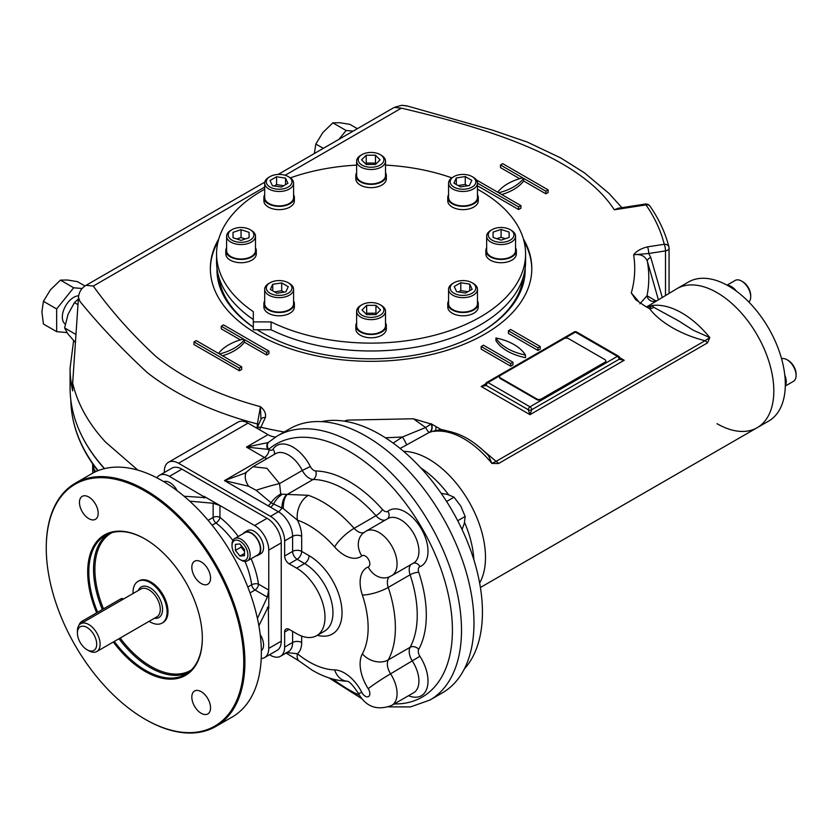 <?xml version="1.0" encoding="UTF-8"?>
<svg xmlns="http://www.w3.org/2000/svg" width="838" height="838" viewBox="0 0 838 838"><rect width="100%" height="100%" fill="white"/><g stroke="black" fill="none" stroke-linecap="round" stroke-linejoin="round"><path stroke-width="1.26" d="M458.093 185.544L465.258 184.433L467.625 185.795M460.46 186.905L453.913 183.124L456.312 177.949L465.258 176.567L471.815 180.348L469.416 185.523L460.46 186.905M465.258 184.433L465.258 176.567M456.312 184.507L456.312 177.949M452.803 177.237L452.803 177.237A14.445 8.338 -0 0 0 448.571 183.134A14.445 8.338 -0 0 0 457.485 190.844A14.445 8.338 -0 0 0 473.24 189.032A14.445 8.338 -0 0 0 477.461 183.134A14.445 8.338 -0 0 0 473.24 177.237L472.098 176.588A12.842 7.416 -0 0 0 453.934 176.588L452.803 177.237L453.934 176.588A12.842 7.416 -0 0 0 453.934 187.073A12.842 7.416 -0 0 0 472.098 187.073A12.842 7.416 -0 0 0 472.098 176.588M448.571 183.134L448.571 197.559A14.445 8.338 -0 0 0 457.485 205.258A14.445 8.338 -0 0 0 473.24 203.456A14.445 8.338 -0 0 0 477.461 197.559L477.461 183.134L518.638 206.923L520.911 205.614L498.673 192.782A48.154 27.801 180 0 0 523.645 178.368L523.645 180.987A48.154 27.801 180 0 1 501.753 194.552M365.515 163.777L366.216 163.075L375.487 163.075L376.189 163.777M375.487 164.478L366.216 164.478L361.587 159.838L366.216 155.208L375.487 155.208L380.117 159.838L375.487 164.478M375.487 163.075L375.487 155.208M366.216 163.075L366.216 155.208M361.995 154.601L360.864 155.25A14.445 8.338 -0 0 0 356.632 161.147A14.445 8.338 -0 0 0 371.077 169.496A14.445 8.338 -0 0 0 385.522 161.147A14.445 8.338 -0 0 0 381.29 155.25L380.159 154.601A12.842 7.416 -0 0 0 361.995 154.601A12.842 7.416 -0 0 0 358.235 159.838A12.842 7.416 -0 0 0 375.99 166.689A12.842 7.416 -0 0 0 380.159 154.601M385.522 161.147L385.522 175.571A14.445 8.338 -0 0 1 371.077 183.91A14.445 8.338 -0 0 1 356.632 175.571L356.632 161.147M274.215 185.984L276.582 184.611L283.736 185.722M287.926 183.302L281.369 187.084L272.423 185.701L270.025 180.537L276.582 176.755L285.528 178.138L287.926 183.302M285.528 184.685L285.528 178.138M276.582 184.611L276.582 176.755M270.056 176.588L268.914 177.237A14.445 8.338 0 0 0 264.682 183.134A14.445 8.338 0 0 0 268.914 189.032A14.445 8.338 0 0 0 284.658 190.844A14.445 8.338 0 0 0 293.583 183.134A14.445 8.338 0 0 0 289.351 177.237L288.22 176.588A12.842 7.416 0 0 0 270.056 176.588A12.842 7.416 0 0 0 270.056 187.073A12.842 7.416 0 0 0 288.22 187.073A12.842 7.416 0 0 0 288.22 176.588M264.682 183.134L264.682 197.559A14.445 8.338 0 0 0 279.138 205.897A14.445 8.338 0 0 0 293.583 197.559L293.583 183.134M236.798 238.977L241.051 237.552L245.304 238.977M249.075 232.367L249.075 237.72L249.075 232.367L241.051 229.685L241.051 237.552M249.075 237.72L241.051 240.391L233.027 237.72L233.027 232.367L241.051 229.685M233.027 237.72L233.027 232.367M231.969 229.664L230.838 230.324A14.445 8.338 0 0 0 226.606 236.222A14.445 8.338 0 0 0 241.051 244.56A14.445 8.338 0 0 0 255.496 236.222A14.445 8.338 0 0 0 251.264 230.324L250.133 229.664A12.842 7.416 0 0 0 231.969 229.664A12.842 7.416 0 0 0 229.183 237.751A12.842 7.416 0 0 0 241.051 242.329A12.842 7.416 0 0 0 252.919 237.751A12.842 7.416 0 0 0 250.133 229.664M226.606 236.222L226.606 250.635A14.445 8.338 0 0 0 241.051 258.984A14.445 8.338 0 0 0 255.496 250.635L255.496 236.222M274.529 291.886L281.694 290.776L284.051 292.148M281.694 282.919L288.241 286.701L285.842 291.865L276.896 293.258L270.339 289.466L272.738 284.302L281.694 282.919L281.694 290.776M272.738 290.859L272.738 284.302M270.056 282.752L268.914 283.401A14.445 8.338 0 0 0 264.682 289.299A14.445 8.338 0 0 0 273.607 297.008A14.445 8.338 0 0 0 289.351 295.206A14.445 8.338 0 0 0 293.583 289.299A14.445 8.338 0 0 0 289.351 283.401L288.22 282.752A12.842 7.416 0 0 0 270.056 282.752A12.842 7.416 0 0 0 270.056 293.237A12.842 7.416 0 0 0 288.22 293.237A12.842 7.416 0 0 0 288.22 282.752M264.682 289.299L264.682 303.723A14.445 8.338 0 0 0 279.138 312.061A14.445 8.338 0 0 0 293.583 303.723L293.583 289.299M365.965 313.915L366.667 313.213L375.937 313.213L376.639 313.915M366.667 305.346L375.937 305.346L380.567 309.976L375.937 314.617L366.667 314.617L362.037 309.976L366.667 305.346L366.667 313.213M375.937 313.213L375.937 305.346M361.995 304.739L360.864 305.388A14.445 8.338 0 0 0 356.632 311.296A14.445 8.338 0 0 0 371.077 319.634A14.445 8.338 0 0 0 385.522 311.296A14.445 8.338 0 0 0 381.29 305.388L380.159 304.739A12.842 7.416 0 0 0 361.995 304.739A12.842 7.416 0 0 0 366.164 316.827A12.842 7.416 0 0 0 383.919 309.976A12.842 7.416 0 0 0 380.159 304.739M356.632 311.296L356.632 325.71A14.445 8.338 0 0 0 371.077 334.048A14.445 8.338 0 0 0 385.522 325.71L385.522 311.296M458.417 291.959L460.774 290.597L467.939 291.708M454.227 286.512L460.774 282.731L469.73 284.113L472.129 289.288L465.572 293.07L456.626 291.687L454.227 286.512M460.774 290.597L460.774 282.731M469.73 290.671L469.73 284.113M453.934 282.752L452.803 283.401A14.445 8.338 0 0 0 448.571 289.299A14.445 8.338 0 0 0 452.803 295.206A14.445 8.338 0 0 0 468.547 297.008A14.445 8.338 0 0 0 477.461 289.299A14.445 8.338 0 0 0 473.24 283.401L472.098 282.752A12.842 7.416 0 0 0 453.934 282.752A12.842 7.416 0 0 0 453.934 293.237A12.842 7.416 0 0 0 472.098 293.237A12.842 7.416 0 0 0 472.098 282.752L473.24 283.401M448.571 289.299L448.571 303.723A14.445 8.338 0 0 0 452.803 309.62A14.445 8.338 0 0 0 468.547 311.432A14.445 8.338 0 0 0 477.461 303.723L477.461 289.299M496.85 238.715L501.103 237.29L505.356 238.715M493.079 237.458L493.079 232.105L501.103 229.434L509.127 232.105L509.127 237.458L501.103 240.129L493.079 237.458L493.079 232.105M509.127 237.458L509.127 232.105M501.103 237.29L501.103 229.434M492.021 229.664L490.89 230.324A14.445 8.338 -0 0 0 486.658 236.222A14.445 8.338 -0 0 0 501.103 244.56A14.445 8.338 -0 0 0 515.548 236.222A14.445 8.338 -0 0 0 511.316 230.324L510.185 229.664A12.842 7.416 -0 0 0 501.103 227.496A12.842 7.416 -0 0 0 492.021 229.664A12.842 7.416 -0 0 0 492.021 240.15A12.842 7.416 -0 0 0 510.185 240.15A12.842 7.416 -0 0 0 510.185 229.664M486.658 236.222L486.658 250.635A14.445 8.338 -0 0 0 501.103 258.984A14.445 8.338 -0 0 0 515.548 250.635L515.548 236.222M727.049 285.15L735.198 280.447A12.842 7.416 60 0 1 741.62 281.086A12.842 7.416 60 0 1 750.701 296.82A12.842 7.416 60 0 1 748.868 302.068M741.62 281.086L742.751 281.746A11.24 6.484 60 0 1 750.701 295.5L750.701 296.82M781.561 358.685A12.842 7.416 60 0 1 787.018 359.732L787.018 359.732A12.842 7.416 60 0 1 796.1 375.455A12.842 7.416 60 0 1 793.439 381.332L785.3 386.035M787.018 359.732L788.149 360.382A11.24 6.484 60 0 1 796.1 374.146L796.1 375.455M244.497 551.383L241.093 547.141L241.093 545.37M235.415 550.419L235.415 544.365L239.951 543.967L244.497 549.613L244.497 555.667L239.951 556.065L235.415 550.419L241.093 547.141M244.497 553.447L239.951 556.065M239.951 559.512L241.093 560.172A12.842 7.416 -120 0 0 247.514 560.8A12.842 7.416 -120 0 0 249.483 550.514A12.842 7.416 -120 0 0 241.093 539.201A12.842 7.416 -120 0 0 234.671 538.562A12.842 7.416 -120 0 0 232.011 544.438L232.011 545.748A11.24 6.484 -120 0 0 239.951 559.512A11.24 6.484 -120 0 0 247.901 554.924A11.24 6.484 -120 0 0 239.951 541.159A11.24 6.484 -120 0 0 232.011 545.748M247.514 560.8L257.727 554.903A12.842 7.416 -120 0 0 257.727 540.081A12.842 7.416 -120 0 0 244.885 532.664L234.671 538.562M646.999 306.718A6.421 5.196 72.7 0 0 647.261 306.572L676.926 288.67A80.259 46.341 60 0 1 757.185 335.011A80.259 46.341 60 0 1 757.185 427.694A80.259 46.341 60 0 1 717.056 423.714M688.427 282.029A80.259 46.341 60 0 1 768.697 328.37A80.259 46.341 60 0 1 768.697 421.043L757.185 427.694A80.259 46.341 60 0 0 757.185 335.011A80.259 46.341 60 0 0 676.926 288.67L688.427 282.029M97.648 612.253A80.259 46.341 60 0 1 88.818 572.061A80.259 46.341 60 0 1 105.441 535.314A80.259 46.341 60 0 1 145.288 539.127M202.325 637.917A80.259 46.341 60 0 1 185.701 674.339A80.259 46.341 60 0 1 114.282 641.437M96.663 612.819A81.066 46.802 60 0 1 87.686 572.061A81.066 46.802 60 0 1 145.005 538.97A81.066 46.802 60 0 1 202.325 638.252A81.066 46.802 60 0 1 172.104 679.126A81.066 46.802 60 0 1 113.298 641.992M46.258 547.811A140.459 81.097 60 0 1 46.258 547.486A140.459 81.097 60 0 1 75.347 483.18A140.459 81.097 60 0 1 183.585 520.817A140.459 81.097 60 0 1 244.895 662.167A140.459 81.097 60 0 1 215.806 726.473A140.459 81.097 60 0 1 145.571 719.517A140.459 81.097 60 0 1 145.288 719.35M46.258 548.136A139.653 80.637 60 0 1 145.005 491.12A139.653 80.637 60 0 1 243.764 662.167A139.653 80.637 60 0 1 145.005 719.182A139.653 80.637 60 0 1 46.258 548.136L46.258 547.486M251.107 558.726A66.621 38.464 -120 0 1 258.439 584.107A4.819 2.776 -60 0 1 255.035 590.004L267.322 597.096L268.757 590.067L268.757 550.095A20.07 11.585 -120 0 0 254.574 525.51L219.954 505.524L213.135 503.261L189.713 501.166M261.226 658.511A20.07 11.585 -120 0 0 264.599 657.579L277.085 650.372A20.07 11.585 -120 0 0 281.243 641.185L281.243 542.877A20.07 11.585 -120 0 0 267.06 518.303L181.93 469.154A20.07 11.585 -120 0 0 171.895 468.159L159.409 475.366A20.07 11.585 -120 0 0 156.905 477.828M264.599 657.579A20.07 11.585 -120 0 0 268.757 648.392L268.338 606.544L258.879 625.777M184.077 496.232L205.467 497.657L169.444 476.361A20.07 11.585 -120 0 0 159.409 475.366M210.558 578.126A13.24 7.647 60 0 1 207.814 584.191A13.24 7.647 60 0 1 194.573 576.544A13.24 7.647 60 0 1 194.573 561.25A13.24 7.647 60 0 1 204.776 564.791A13.24 7.647 60 0 1 210.558 578.126M201.193 713.285A13.24 7.647 60 0 1 192.541 701.615A13.24 7.647 60 0 1 194.573 691.004A13.24 7.647 60 0 1 204.776 694.545A13.24 7.647 60 0 1 210.558 707.88A13.24 7.647 60 0 1 207.814 713.934A13.24 7.647 60 0 1 201.193 713.285M88.818 497.028A13.24 7.647 60 0 1 98.182 513.244A13.24 7.647 60 0 1 95.448 519.309A13.24 7.647 60 0 1 82.197 511.662A13.24 7.647 60 0 1 82.197 496.368A13.24 7.647 60 0 1 88.818 497.028M215.806 726.473L232.262 716.972A140.459 81.097 -120 0 0 261.351 652.666A140.459 81.097 -120 0 0 200.041 511.316A140.459 81.097 -120 0 0 91.803 473.68L75.347 483.18M162.541 622.812A24.082 13.9 -120 0 0 167.988 611.541A24.082 13.9 -120 0 0 157.188 586.998A24.082 13.9 -120 0 0 138.48 581.143M250.017 592.906L255.035 590.004A4.819 2.776 -120 0 1 251.672 584.798A4.819 2.273 -7.8 0 1 258.439 584.107L268.757 590.067L268.757 608.419L267.322 607.581M267.322 597.096L257.423 618.434M204.063 498.013L204.063 496.347L219.954 505.524L219.954 517.444A4.819 2.273 -52.2 0 1 215.974 522.954L212.108 525.185M420.037 467.101A16.854 9.731 60 0 1 424.07 471.543M472.391 555.227A16.854 9.731 60 0 1 474.214 560.947M462.063 529.522L464.325 523.352L465.142 516.459L460.795 506.131L454.018 497.196L447.639 494.462L441.165 493.331M465.142 516.459L457.716 520.744M454.018 497.196L446.591 501.48M93.762 465.415L93.762 467.321A13.324 7.689 0 0 0 95.961 471.553M177.08 490.649A13.324 7.689 -120 0 0 163.787 481.672M261.341 650.634A13.324 7.689 -120 0 0 260.209 634.638M255.946 555.929A13.324 7.689 -120 0 0 257.968 555.322L260.807 553.688A13.324 7.689 -120 0 0 260.807 538.3A13.324 7.689 -120 0 0 247.482 530.611L244.644 532.245A13.324 7.689 -120 0 0 243.114 533.691M257.968 555.322A13.324 7.689 -120 0 0 257.968 539.934A13.324 7.689 -120 0 0 244.644 532.245M785.3 385.71A13.324 7.689 -120 0 0 786.222 381.552A13.324 7.689 -120 0 0 784.766 374.9M736.434 291.174A13.324 7.689 -120 0 0 731.396 286.596A13.324 7.689 -120 0 0 727.332 285.308M88.765 650.738L87.058 649.754A13.649 7.877 60 0 1 77.41 633.036A13.649 7.877 60 0 1 87.058 627.473A13.649 7.877 60 0 1 96.705 644.181A13.649 7.877 60 0 1 87.058 649.754L88.765 650.738A16.048 9.27 60 0 0 96.789 651.535L156.947 616.799A16.048 9.27 60 0 0 156.947 598.259A16.048 9.27 60 0 0 140.899 588.988L80.731 623.723A16.048 9.27 60 0 1 96.789 632.994A16.048 9.27 60 0 1 96.789 651.535M77.41 633.036L77.41 631.077A16.048 9.27 60 0 1 80.731 623.723M133.053 593.514A24.082 13.9 60 0 1 138.019 581.383A24.082 13.9 60 0 1 162.101 595.284A24.082 13.9 60 0 1 162.101 623.095A24.082 13.9 60 0 1 150.054 621.901A24.082 13.9 60 0 1 149.112 621.325M123.5 599.034L123.008 598.761A4.819 2.776 120 0 0 120.599 598.992L82.009 621.272A4.819 2.776 120 0 0 78.877 625.483M268.61 442.244A6.421 4.923 49.4 0 0 268.254 442.516L268.956 441.919A6.421 5.217 49.3 0 0 268.6 449.409L246.435 447.094L268.003 434.639L248.048 423.117A20.07 11.585 60 0 0 238.013 422.122L168.49 462.262A20.07 11.585 -120 0 0 164.332 471.448L164.332 472.527M267.06 458.575A12.842 7.416 60 0 1 264.494 457.517L246.435 447.094L268.244 442.537A6.421 4.923 49.4 0 0 268.244 442.537A6.421 4.923 49.4 0 0 267.909 449.514M283.359 508.676A19.264 9.438 -99.4 0 1 287.277 494.41L308.342 495.31A19.264 13.104 -71 0 0 297.427 520.147L283.359 508.676L271.03 502.748L256.187 490.303L248.656 486.25A19.264 10.884 -138.9 0 1 246.864 471.752A19.264 10.884 -138.9 0 1 246.896 471.721L244.916 473.166L224.479 480.614L264.494 457.517A6.421 3.708 -60 0 0 269.029 449.65L268.6 449.409A146.074 84.334 60 0 1 429.884 542.867A146.074 84.334 60 0 1 394.269 703.941M248.656 486.25L224.479 480.614L268.045 505.764A6.421 3.708 -60 0 0 271.03 502.748A19.264 11.166 -54.3 0 1 280.73 494.116L287.277 494.41L313.192 479.451A102.739 59.32 60 0 1 375.979 515.705A12.842 7.416 60 0 0 385.291 520.063M256.187 490.303A19.264 1.351 -15.8 0 1 279.578 483.578L280.73 494.116M252.919 466.745L266.903 468.295L279.578 483.578L302.309 470.453A12.842 7.416 60 0 0 313.192 479.451A6.421 4.944 -88.6 0 0 315.769 470.966A109.16 63.018 60 0 1 382.484 509.483A6.421 1.739 -41.5 0 1 375.979 515.705L354.128 528.317A102.739 59.32 60 0 0 308.342 495.31M289.194 629.39A6.421 3.708 -120 0 0 285.978 629.066A6.421 3.708 -120 0 0 284.648 632.009L289.194 629.39L296.631 633.675A40.13 23.171 -120 0 0 316.691 635.665A40.13 23.171 -120 0 0 322.84 603.507A40.13 23.171 -120 0 0 296.631 568.143L289.194 563.848A6.421 3.708 -120 0 1 284.648 555.992L284.648 540.919A20.07 11.585 -120 0 0 270.464 516.344L278.405 511.756A6.421 3.708 120 0 0 281.861 507.912A19.264 10.255 -96.2 0 1 286.743 494.556M286.187 652.498L297.427 653.766A19.264 8.694 129 0 0 298.915 660.857L311.746 669.887C323.499 677.01 335.514 680.812 347.78 681.284L347.194 681.231C349.446 681.388 353.144 685.411 358.297 693.298C365.976 706.895 377.131 710.928 391.755 705.397L413.605 692.785A25.685 14.833 60 0 0 412.443 661.213A12.842 7.416 60 0 1 410.096 647.303A6.421 4.944 28.6 0 1 418.728 649.303A6.421 3.708 60 0 0 419.901 656.269A32.106 18.541 60 0 1 427.139 687.715A32.106 18.541 60 0 1 408.515 695.718M284.648 555.992L292.598 551.404L292.598 536.33A20.07 11.585 60 0 0 278.405 511.756L270.454 507.168A6.421 3.708 120 0 0 273.45 504.141A19.264 10.999 -65.6 0 1 281.694 494.682M275.671 436.965A24.082 13.9 60 0 1 268.003 434.639M270.464 516.344L178.515 463.257A20.07 11.585 -120 0 0 168.49 462.262M269.532 654.729L270.464 655.274A20.07 11.585 -120 0 0 280.5 656.269A20.07 11.585 -120 0 0 284.648 647.083L284.648 632.009M289.896 428.7A152.495 88.042 60 0 1 442.401 516.753A152.495 88.042 60 0 1 442.401 692.837L429.915 700.055A152.495 88.042 60 0 0 429.915 523.96A152.495 88.042 60 0 0 277.42 435.917L289.896 428.7M104.404 468.651A300.674 173.592 180 0 1 81.569 435.331M604.91 362.246L541.338 398.94A3.205 1.854 180 0 1 536.802 398.94L500.475 377.969A3.205 1.854 180 0 1 499.532 376.66A3.205 1.854 180 0 1 500.475 375.351L564.037 338.646A3.205 1.854 180 0 1 568.583 338.646L604.91 359.617A3.205 1.854 180 0 1 605.843 360.937A3.205 1.854 180 0 1 604.91 362.246L604.91 362.896A3.205 1.854 180 0 0 605.843 361.587A3.205 1.854 180 0 0 605.79 361.262M500.475 377.969L500.475 378.629A3.205 1.854 180 0 1 499.532 377.32A3.205 1.854 180 0 1 499.584 376.985M541.338 398.94L541.338 399.6A3.205 1.854 180 0 1 536.802 399.6L500.475 378.629M541.338 399.6L604.91 362.896M448.56 494.724A80.259 46.341 -120 0 0 421.294 468.264M473.837 559.281A80.259 46.341 -120 0 0 464.556 522.43M464.315 668.986A145.194 83.831 -120 0 0 452.373 510.991A145.194 83.831 -120 0 0 321.52 421.65M468.871 501.47A80.259 46.341 -120 0 0 403.623 451.368A80.259 46.341 60 0 1 468.871 501.47A80.259 46.341 60 0 1 479.629 583.028A80.259 46.341 -120 0 0 468.871 501.47M525.164 268.37A154.108 88.975 180 0 1 480.048 332.749A154.108 88.975 180 0 1 262.105 332.749A154.108 88.975 180 0 1 257.172 329.774M253.306 327.229A154.108 88.975 180 0 1 216.99 268.37M523.184 277.42A152.495 88.042 180 0 1 479.472 333.084M262.682 333.084A152.495 88.042 180 0 1 257.287 329.774M253.306 327.092A152.495 88.042 180 0 1 218.959 277.42M210.348 269.187A160.728 92.798 180 0 1 218.11 241.354M524.043 241.354A160.728 92.798 180 0 1 531.795 269.187M523.362 238.861A160.728 92.798 180 0 1 531.805 268.527A160.728 92.798 180 0 1 432.586 354.264A160.728 92.798 180 0 1 257.423 334.142A160.728 92.798 180 0 1 210.348 268.527A160.728 92.798 180 0 1 218.791 238.861M440.421 430.491A6.421 0.545 93.5 0 0 440.736 429.381L433.833 431.381A80.259 46.341 -120 0 1 491.875 463.414L498.516 463.54A6.421 3.708 -120 0 0 496.106 461.35L491.875 463.414L488.554 455.715C472.307 438.756 455.663 430.365 438.609 430.543L433.833 431.381L440.778 429.36L435.959 426.573A6.421 2.849 72.9 0 1 435.111 430.648L429.601 432.314A80.259 46.341 -120 0 0 429.328 432.398A6.421 1.236 63.1 0 1 425.62 427.527L413.364 418.77L431.099 424.018A6.421 5.196 -107.3 0 1 429.328 432.398L400.135 448.466M707.471 342.899A6.421 3.708 -120 0 0 705.062 340.72L709.807 337.588L707.471 342.899L498.516 463.54M647.083 306.718A6.421 5.196 -106.7 0 0 647.533 306.488A80.259 46.341 60 0 0 647.261 306.572A6.421 5.52 54 0 1 646.894 306.708M647.533 306.488L650.487 306.299A6.421 6.243 -62.6 0 1 645.155 306.174A6.421 6.243 -62.6 0 1 645.124 306.163A6.421 6.243 -62.6 0 1 644.956 306.069L635.717 299.7L631.307 292.944L638.263 301.031M653.745 307.295L651.765 305.556A80.259 46.341 60 0 1 709.807 337.588L693.152 330.172L678.979 321.101L653.745 307.295A6.421 5.217 -10.3 0 1 649.68 308.74L651.765 305.556L650.487 306.299L649.639 308.772L645.155 306.174M430.847 423.619L435.959 426.573M393.179 443.113L402.366 437.007L425.62 427.527L431.099 424.018A86.681 50.05 -120 0 1 431.392 423.934A6.421 5.196 -106.7 0 1 429.601 432.314M440.778 429.36L451.86 432.02M476.832 445.03L496.106 461.35L705.062 340.72C681.388 334.823 659.915 322.452 649.68 308.74L649.68 308.74M525.447 355.04A48.154 27.801 180 0 1 495.939 337.997A48.154 27.801 180 0 1 525.447 355.04L525.447 357.658A48.154 27.801 180 0 1 495.939 340.616L495.939 337.997M483.453 345.204L481.18 346.513L510.688 363.556L512.961 362.246L483.453 345.204M512.961 362.246L512.961 364.865L510.688 366.175L510.688 363.556M481.18 346.513L481.18 349.132L510.688 366.175M540.206 346.513L510.688 329.481L508.425 330.79L537.933 347.822L540.206 346.513L540.206 349.132L537.933 350.452L537.933 347.822M508.425 330.79L508.425 333.409L537.933 350.452M222.52 355.773A48.154 27.801 180 0 0 244.413 342.197L244.413 339.579A48.154 27.801 180 0 1 219.441 353.992L241.679 366.835L239.406 368.144L193.997 341.925L196.27 340.616L218.498 353.447A48.154 27.801 180 0 1 243.47 339.034L221.242 326.202L221.242 328.821L240.401 339.882M244.413 339.579L266.652 352.41L266.652 355.04L268.914 353.72L268.914 351.101L223.516 324.893L221.242 326.202M244.413 342.197L266.652 355.04M241.679 366.835L241.679 369.453L239.406 370.763L239.406 368.144M193.997 341.925L193.997 344.554L239.406 370.763M266.652 352.41L268.914 351.101M476.309 179.866L497.741 192.237A48.154 27.801 180 0 1 522.703 177.824L500.475 164.981L500.475 167.61L519.633 178.672M523.645 178.368L545.884 191.2L548.146 189.891L502.748 163.672L500.475 164.981M548.146 189.891L548.146 192.51L545.884 193.819L545.884 191.2M523.645 180.987L545.884 193.819M518.638 206.923L518.638 209.552L520.911 208.243L520.911 205.614M477.461 185.774L518.638 209.552M260.985 419.45L260.429 406.681C264.546 410.012 266.18 413.637 265.353 417.554A4.819 3.802 -155.1 0 0 260.985 419.45A4.819 3.802 -155.1 0 0 260.985 419.461L256.91 428.239M257.182 427.642L257.423 423.976A4.819 1.844 -176.4 0 1 258.701 424.363M78.479 297.406L80.019 301.502C99.46 325.374 121.939 349.132 147.457 372.763C176.409 395.295 213.062 412.359 257.423 423.976L260.429 406.681C218.142 395.264 183.386 378.598 156.161 356.684C131.776 334.142 110.815 310.594 93.29 286.051L86.063 285.329C81.506 288 78.982 292.022 78.479 297.406L72.676 383.029C77.505 403.832 88.451 423.504 105.494 442.045L137.882 470.139M658.301 299.417L647.355 261.362A4.819 2.943 163.9 0 1 650.78 257.517L648.727 253.495A4.819 1.016 -98.8 0 0 647.481 246.875C641.185 248.425 636.566 251.054 633.633 254.773L648.727 253.495L665.498 250.897A4.819 1.016 -98.8 0 0 664.251 244.287A296.17 170.994 0 0 0 645.972 204.891A4.819 3.645 -34.8 0 1 649.932 206.085A4.819 4.819 0 0 0 645.239 204.063L618.151 208.253L614.296 209.793C579.707 156.402 487.884 128.56 401.412 108.144L394.206 107.421L278.143 174.44M345.874 421.43L347.257 420.121L346.523 421.545M344.25 421.168L347.257 420.121L413.364 418.77M655.766 300.884A6.421 6.254 65.4 0 1 647.03 295.751C649.272 284.323 649.377 272.863 647.355 261.362C645.239 255.988 640.672 253.788 633.633 254.773C635.644 267.563 634.869 280.29 631.307 292.944M485.579 384.516L485.579 384.516A2.409 1.393 0 0 0 486.291 385.511A2.409 1.393 -60 0 1 487.988 382.557A2.409 1.393 -120 0 0 486.784 382.442A2.409 2.409 0 0 0 485.579 384.527L485.579 384.506A2.409 1.393 0 0 0 485.579 384.527L481.18 386.496L529.993 414.674L528.286 409.751A2.409 1.393 0 0 0 531.69 409.751L619.093 359.293L624.205 360.277L619.795 358.308A2.409 1.393 0 0 0 619.795 358.297L619.795 358.297A2.409 2.409 0 0 0 618.591 356.223A2.409 1.393 120 0 0 617.386 356.349A2.409 1.393 60 0 1 619.093 359.293A2.409 1.393 0 0 0 619.795 358.308M619.785 358.454L620.633 359.031M619.722 357.69L624.205 360.277L529.993 414.674L531.69 409.751A2.409 1.393 -120 0 0 529.993 406.807L617.386 356.349L575.392 332.099A2.409 1.393 -60 0 1 576.596 331.974A2.409 2.409 0 0 0 574.187 331.974A2.409 1.393 60 0 1 575.392 332.099L564.047 338.646M484.793 385.218L485.6 384.663M485.663 383.898L481.18 386.496L486.291 385.511L528.286 409.751A2.409 1.393 120 0 1 529.993 406.807L487.988 382.557L500.475 375.351M639.865 303.827L647.03 295.751L655.725 300.779M385.438 437.803L402.366 437.007A6.421 0.702 -121.3 0 1 406.451 444.831M72.717 380.148L72.676 383.029M72.539 387.366L72.676 390.896A300.989 173.77 0 0 1 70.088 368.144L73.576 340.94M70.088 368.144L70.088 387.805A300.989 173.77 0 0 0 104.603 468.599M515.548 247.818A15.252 8.809 180 0 1 516.355 250.635A15.252 8.809 180 0 1 501.103 259.445A15.252 8.809 180 0 1 485.851 250.635A15.252 8.809 180 0 1 486.658 247.818M516.355 250.635L516.355 253.914A15.252 8.809 180 0 1 501.103 262.723A15.252 8.809 180 0 1 485.851 253.914L485.851 250.635M477.461 194.741A15.252 8.809 180 0 1 478.268 197.559A15.252 8.809 180 0 1 463.016 206.358A15.252 8.809 180 0 1 447.764 197.559A15.252 8.809 180 0 1 448.571 194.741M478.268 197.559L478.268 200.837A15.252 8.809 180 0 1 463.016 209.636A15.252 8.809 180 0 1 447.764 200.837L447.764 197.559M385.522 172.754A15.252 8.809 180 0 1 386.328 175.571A15.252 8.809 180 0 1 371.077 184.37A15.252 8.809 180 0 1 355.825 175.571A15.252 8.809 180 0 1 356.632 172.754M355.825 175.571L355.825 178.85A15.252 8.809 180 0 0 371.077 187.649A15.252 8.809 180 0 0 386.328 178.85L386.328 175.571M255.496 247.818A15.252 8.809 180 0 1 256.302 250.635A15.252 8.809 180 0 1 241.051 259.445A15.252 8.809 180 0 1 225.799 250.635A15.252 8.809 180 0 1 226.606 247.818M256.302 250.635L256.302 253.914A15.252 8.809 180 0 1 241.051 262.723A15.252 8.809 180 0 1 225.799 253.914L225.799 250.635M293.583 300.905A15.252 8.809 180 0 1 294.379 303.723A15.252 8.809 180 0 1 289.917 309.945A15.252 8.809 180 0 1 273.303 311.851A15.252 8.809 180 0 1 263.886 303.723A15.252 8.809 180 0 1 264.682 300.905M294.379 303.723L294.379 307.001A15.252 8.809 180 0 1 289.917 313.223A15.252 8.809 180 0 1 273.303 315.13A15.252 8.809 180 0 1 263.886 307.001L263.886 303.723M385.522 322.892A15.252 8.809 180 0 1 386.328 325.71A15.252 8.809 180 0 1 371.077 334.509A15.252 8.809 180 0 1 355.825 325.71A15.252 8.809 180 0 1 356.632 322.892M386.328 325.71L386.328 328.988A15.252 8.809 180 0 1 371.077 337.787A15.252 8.809 180 0 1 355.825 328.988L355.825 325.71M477.461 300.905A15.252 8.809 180 0 1 478.268 303.723A15.252 8.809 180 0 1 463.016 312.522A15.252 8.809 180 0 1 447.764 303.723A15.252 8.809 180 0 1 448.571 300.905M478.268 303.723L478.268 307.001A15.252 8.809 180 0 1 463.016 315.8A15.252 8.809 180 0 1 447.764 307.001L447.764 303.723M293.583 194.741A15.252 8.809 180 0 1 294.379 197.559A15.252 8.809 180 0 1 284.972 205.687A15.252 8.809 180 0 1 268.349 203.781A15.252 8.809 180 0 1 263.886 197.559A15.252 8.809 180 0 1 264.682 194.741M294.379 197.559L294.379 200.837A15.252 8.809 180 0 1 284.972 208.966A15.252 8.809 180 0 1 268.349 207.059A15.252 8.809 180 0 1 263.886 200.837L263.886 197.559M264.682 189.231A154.506 89.205 0 0 0 216.571 253.914A154.506 89.205 0 0 0 253.306 311.663L253.306 321.907L271.062 321.907L271.062 329.774A154.506 89.205 0 0 0 435.959 342.742A154.506 89.205 0 0 0 525.583 261.781L525.583 253.914A154.506 89.205 0 0 0 477.461 189.231M216.571 253.914L216.571 261.781A154.506 89.205 0 0 0 253.306 319.529M271.062 321.907A154.506 89.205 0 0 0 435.959 334.875A154.506 89.205 0 0 0 525.583 253.914M451.829 177.866A154.506 89.205 0 0 0 385.522 165.107M356.632 165.107A154.506 89.205 0 0 0 290.325 177.866M253.306 321.907L253.306 329.774L271.062 329.774M357.376 128.685L349.896 124.37L339.861 122.725L332.864 122.851L322.84 132.561L315.842 144.031L314.334 153.543M332.864 122.851L346.104 130.487L339.044 139.276M353.165 131.116L346.104 130.487M315.842 144.031L323.321 148.347M85.005 285.999L77.473 281.652L67.438 280.007L60.451 280.133L50.416 289.843L43.419 301.313L41.9 311.788L43.419 324.013L56.659 331.649L67.03 332.581M78.667 295.814A16.048 9.27 120 0 0 73.681 297.364A16.048 9.27 120 0 0 63.311 311.149A16.048 9.27 120 0 0 65.27 324.128M60.451 280.133L73.681 287.769L56.659 308.95L56.659 331.649M43.419 301.313L56.659 308.95M82.166 288.523L73.681 287.769M92.63 463.791L92.725 473.166M92.536 463.833L94.453 472.265M78.363 299.03L74.456 302.612L68.014 314.397L64.62 327.941L68.014 334.058L75.41 342.48M74.456 302.612L77.986 304.655M64.62 327.941L75.965 334.488M112.187 532.559A79.296 45.786 -120 0 0 103.524 608.849M120.159 638.032A79.296 45.786 -120 0 0 191.473 669.876M107.872 534.078A80.259 46.341 -120 0 0 102.351 609.53M118.986 638.713A80.259 46.341 -120 0 0 187.995 672.862M268.757 550.095L281.243 542.877M254.574 525.51L267.06 518.303M268.757 648.392L281.243 641.185M169.444 476.361L181.93 469.154M238.264 536.477A66.621 38.464 -120 0 0 219.954 517.444A4.819 2.776 -0 0 0 213.135 517.444A4.819 2.776 -120 0 0 215.974 522.954A61.803 35.678 -120 0 1 232.87 540.489M247.807 587.029L251.672 584.798A61.803 35.678 -120 0 0 244.947 561.397M208.117 520.346L213.135 517.444L213.135 503.261M138.354 590.465A17.661 10.192 60 0 1 158.885 597.138A17.661 10.192 60 0 1 154.402 618.266M83.496 622.131L82.009 621.272M122.086 599.851L120.599 598.992M359.355 695.194A146.074 84.334 60 0 1 332.979 679.084M284.648 540.919L292.598 536.33A6.421 3.708 180 0 1 301.68 536.33A26.491 15.294 60 0 0 297.427 520.147A83.475 48.195 60 0 1 334.624 546.973A19.264 5.227 -41.5 0 1 354.128 528.317A12.842 7.416 60 0 0 364.121 532.434M334.624 546.973A32.106 18.541 60 0 0 361.817 555.887A19.264 15.671 -128.6 0 1 363.42 532.968L366.08 531.156A25.685 14.833 60 0 1 391.755 545.988A25.685 14.833 60 0 1 391.755 575.643L413.605 563.031A25.685 14.833 60 0 0 413.605 533.366A25.685 14.833 60 0 0 387.921 518.544L366.08 531.156M361.817 555.887A6.421 3.708 60 0 1 368.511 559.407A6.421 3.708 60 0 1 368.217 566.97A19.264 15.671 68.6 0 0 388.863 577.036L391.755 575.643M368.217 566.97A32.106 18.541 60 0 0 362.341 594.98A19.264 5.227 -18.5 0 0 388.245 587.407A12.842 7.416 60 0 1 389.68 576.701M362.341 594.98A83.475 48.195 60 0 1 362.341 653.891A19.264 14.833 28.6 0 0 388.245 659.915L410.096 647.303A102.739 59.32 60 0 0 410.096 574.795A12.842 7.416 60 0 1 410.976 564.55M418.728 649.303A109.16 63.018 60 0 0 418.728 572.27A6.421 1.739 -18.5 0 0 410.096 574.795L388.245 587.407A102.739 59.32 60 0 1 388.245 659.915A12.842 7.416 60 0 0 390.592 673.836A25.685 14.833 60 0 1 391.755 705.397M362.341 653.891A32.106 18.541 60 0 0 368.217 688.689A19.264 1.362 -32.9 0 1 390.592 673.836L419.901 656.269M368.217 688.689A6.421 3.708 60 0 1 368.511 696.577A6.421 3.708 60 0 1 361.817 692.377A19.264 1.362 152.9 0 1 358.297 693.298M361.817 692.377A32.106 18.541 60 0 0 334.624 669.897A19.264 14.833 91.4 0 0 347.309 681.263M334.624 669.897A83.475 48.195 60 0 1 297.427 653.766A26.491 15.294 60 0 0 301.68 642.495L301.68 636.073M418.728 572.27A6.421 3.708 60 0 1 419.901 566.666A6.421 5.227 68.6 0 0 413.281 563.22M387.596 518.732A6.421 5.227 -128.6 0 0 387.921 511.274A32.106 18.541 60 0 1 421.357 528.893A32.106 18.541 60 0 1 419.901 566.666M387.921 511.274A6.421 3.708 60 0 1 382.484 509.483M315.769 470.966A6.421 3.708 60 0 1 310.322 466.473L302.309 470.453A25.685 14.833 60 0 0 275.555 453.672L252.919 466.735L246.896 471.721M274.309 454.385A6.421 5.028 -147 0 0 273.01 449.22A32.106 18.541 60 0 1 310.322 466.473M273.01 449.22A6.421 3.708 60 0 1 269.029 449.65M270.454 507.168L268.045 505.764M296.631 568.143L304.571 563.555L297.134 559.26A6.421 3.708 -120 0 1 292.598 551.404A6.421 3.708 180 0 1 301.68 551.404L301.68 536.33M289.194 563.848L297.134 559.26A6.421 3.708 120 0 0 301.68 551.404L309.107 555.688A46.551 26.879 60 0 1 341.768 607.739A46.551 26.879 60 0 1 317.382 635.267M316.691 635.665L324.641 631.077A40.13 23.171 60 0 0 330.79 598.919A40.13 23.171 60 0 0 304.571 563.555A6.421 3.708 120 0 0 309.107 555.688M284.648 647.083L292.598 642.495A6.421 3.708 180 0 1 301.68 642.495M280.5 656.269L288.44 651.681A20.07 11.585 60 0 0 292.598 642.495L292.598 631.349M178.515 463.257L248.048 423.117M98.14 470.631A300.255 173.351 180 0 1 93.678 464.723A300.255 173.351 180 0 1 70.916 402.659L70.78 399.59M536.802 398.94L536.802 399.6M265.353 417.554L260.859 427.244A4.819 3.802 -155.1 0 0 257.057 428.323M284.197 431.999A296.17 170.994 0 0 1 260.859 427.244A4.819 1.467 103 0 0 259.696 429.842M665.498 295.269L665.498 250.897A4.819 2.776 0 0 0 669.07 248.216A4.819 2.776 0 0 0 669.017 247.818A4.819 3.897 166.1 0 0 668.934 247.053A4.819 3.897 166.1 0 0 664.251 244.287L647.481 246.875M645.239 204.063A4.819 1.016 81.2 0 1 645.972 204.891L614.296 209.793M650.78 257.517L662.188 297.176M401.412 108.144L285.15 175.278M264.682 187.094L93.29 286.051M145.005 719.182L145.571 719.517M162.101 623.095L163.001 622.571M138.019 581.383L138.93 580.86M268.956 441.919L277.42 435.917M328.915 677.869L361.827 698.693M388.591 706.895L410.484 706.905L429.915 700.055M298.883 660.836L286.093 653.043M97.774 470.778L94.034 465.792C79.641 445.669 71.932 424.625 70.916 402.659M605.843 360.937L605.843 361.587M499.532 376.66L499.532 377.32M646.632 306.876L645.124 306.163M669.07 293.206L669.07 248.216A4.819 4.819 0 0 0 668.934 247.053C665.393 232.891 659.056 219.231 649.932 206.085M618.591 356.223L576.596 331.974M486.784 382.442L574.187 331.974M656.102 300.748L654.813 300.507M137.023 255.915L186.266 227.475M264.787 182.139L86.063 285.329M621.869 207.688L608.996 193.4L584.505 172.879L560.811 157.973L527.395 142.125L492.545 130.162L407.687 106.091L401.737 105.284L394.206 107.421L401.727 105.284L406.891 105.881M480.404 587.49L757.185 427.694M72.539 387.407L72.539 381.814"/></g></svg>
